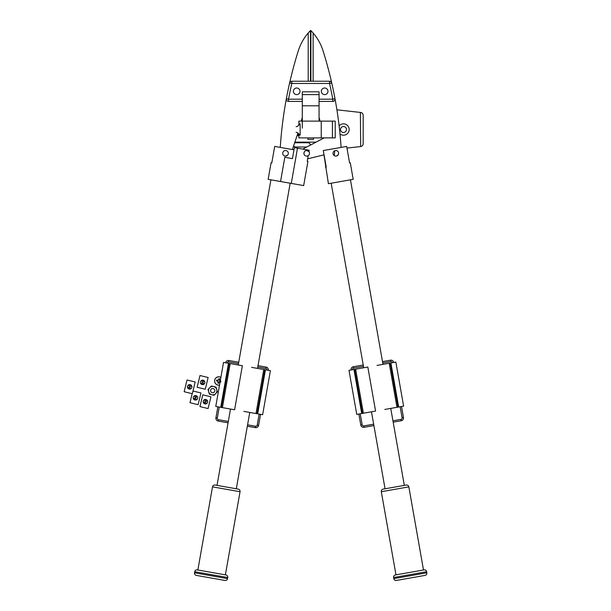 <?xml version="1.0" encoding="UTF-8"?>
<svg xmlns="http://www.w3.org/2000/svg" width="611" height="611" viewBox="0 0 611 611"><rect width="100%" height="100%" fill="white"/><g stroke="black" fill="none" stroke-linecap="round" stroke-linejoin="round"><path stroke-width="0.92" d="M285.52 150.52A2.795 2.795 0 0 0 282.725 153.315A2.795 2.795 0 0 0 285.52 156.111A2.795 2.795 0 0 0 288.316 153.315A2.795 2.795 0 0 0 285.52 150.52L284.978 150.573M285.52 156.111L287.491 155.293M271.07 162.816L271.78 162.946L271.07 162.816L268.16 179.336L280.548 181.52L284.818 157.294L292.44 158.639L294.387 147.625L309.174 150.237L308.929 151.612L306.707 150.52A2.795 2.795 0 0 0 303.911 153.315A2.795 2.795 0 0 0 306.707 156.111A2.795 2.795 0 0 0 309.502 153.315A2.795 2.795 0 0 0 306.707 150.52L305.775 150.68M335.836 156.111A2.795 2.795 0 0 0 338.631 153.315A2.795 2.795 0 0 0 335.836 150.52A2.795 2.795 0 0 0 333.041 153.315A2.795 2.795 0 0 0 335.836 156.111M336.386 150.573L335.836 150.52M337.157 150.856L337.814 151.337M338.158 151.765L338.418 152.246M338.631 153.224L338.578 153.865M338.418 154.384L336.905 155.897M324.655 88.007A3.299 3.299 0 0 1 327.954 91.306A3.299 3.299 0 0 1 324.655 94.613A3.299 3.299 0 0 1 321.355 91.306A3.299 3.299 0 0 1 324.655 88.007M308.211 155.668L307.226 161.251L307.936 161.373L303.667 185.599L280.548 181.52M306.707 156.111L305.92 155.996M303.919 153.437L304.377 151.78M217.035 485.386L238.229 489.121L215.103 485.042L217.035 485.386L230.492 409.049M238.259 365.004L270.91 179.825M236.304 488.785L249.762 412.448M257.529 368.402L290.179 183.216M238.229 489.121A2.238 2.238 0 0 1 240.047 491.71L225.383 574.844L225.933 574.943A2.238 2.238 0 0 1 227.75 577.532L227.552 578.632A2.238 2.238 0 0 1 224.963 580.45L196.337 575.402A2.238 2.238 0 0 1 194.519 572.812L194.718 571.713L227.75 577.532M215.103 485.042A2.238 2.238 0 0 0 212.513 486.86L240.047 491.71M225.933 574.943L197.307 569.895L197.857 569.994L212.513 486.86M197.307 569.895A2.238 2.238 0 0 0 194.718 571.713M284.451 150.734L283.97 150.986M284.451 155.897L284.97 156.057M293.998 149.832L274.69 146.426L271.78 162.946M383.128 489.121L406.246 485.042A2.238 2.238 0 0 1 408.843 486.86L381.31 491.71A2.238 2.238 0 0 1 383.128 489.121M426.638 571.713L393.606 577.532A2.238 2.238 0 0 1 395.424 574.943L424.049 569.895A2.238 2.238 0 0 1 426.638 571.713L426.837 572.812A2.238 2.238 0 0 1 425.019 575.402L396.394 580.45L425.019 575.402M393.606 577.532L393.797 578.632A2.238 2.238 0 0 0 396.394 580.45M390.75 408.408L404.322 485.386L385.052 488.785L371.48 411.799M382.982 364.362L350.447 179.825M363.713 367.761L331.177 183.216M334.759 150.734L334.286 155.637M349.576 162.946L346.666 146.426L323.303 150.543L328.42 183.705L353.196 179.336L350.286 162.816L349.576 162.946L350.286 162.816M408.843 486.86L423.499 569.994L395.974 574.844L381.31 491.71M296.702 88.007A3.299 3.299 0 0 1 300.001 91.306A3.299 3.299 0 0 1 296.702 94.613A3.299 3.299 0 0 1 293.402 91.306A3.299 3.299 0 0 1 296.702 88.007M341.091 147.411A411.073 411.073 0 0 0 335.004 98.761L332.804 99.173A408.835 408.835 0 0 0 329.566 83.47L291.791 83.47L289.614 82.981A2.238 2.238 0 0 1 291.791 81.24L329.566 81.24L313.137 81.24L313.137 32.994A51.103 51.103 0 0 1 323.097 50.95A411.073 411.073 0 0 1 331.742 82.981L329.566 83.47L329.566 81.24A2.238 2.238 0 0 1 331.742 82.981A411.073 411.073 0 0 1 335.004 98.761A2.238 2.238 0 0 1 332.804 101.411L319.064 101.411M302.292 101.411L288.545 101.411A2.238 2.238 0 0 1 286.353 98.761A2.238 2.238 0 0 0 288.545 101.411A2.238 2.238 0 0 1 286.353 98.761A411.073 411.073 0 0 1 298.26 50.95A51.103 51.103 0 0 1 308.219 32.994L308.219 81.24L291.791 81.24L291.791 83.47A408.835 408.835 0 0 0 288.545 99.173L286.353 98.761A411.073 411.073 0 0 0 280.266 147.411M319.064 117.419L320.08 121.123M324.22 137.895L304.125 148.358A5.591 5.591 0 0 0 302.987 149.145M307.936 161.373L307.226 161.251L307.654 158.822A5.591 5.591 0 0 0 308.036 158.745L324.059 154.827L326.221 167.063L325.51 167.185M292.386 149.55L297.962 133.038M301.276 121.123L302.292 117.419M308.219 32.994L310.457 30.55L310.457 81.24L310.9 81.24L310.9 30.55L313.137 32.994M197.857 569.994L225.383 574.844M329.566 81.24A2.238 2.238 0 0 1 331.742 82.981A411.073 411.073 0 0 1 335.004 98.761A2.238 2.238 0 0 1 332.804 101.411L332.804 99.173L319.064 99.173M302.292 128.157L302.292 105.795L319.064 105.795L319.064 121.123M319.064 105.795L319.064 91.818L302.292 91.818L302.292 105.795M310.457 63.865L310.9 63.865M294.892 142.134L316.078 142.134M307.883 137.895L307.883 139.339L313.474 139.339L313.474 137.895M327.809 67.134L327.687 66.66M293.67 66.66L293.54 67.134M355.625 369.181L348.988 370.358L356.755 414.395L361.712 413.525L375.582 411.081L367.822 367.035L355.625 369.181L363.392 413.227M377.025 365.409L389.215 363.262L396.982 407.308L403.619 406.132L395.852 362.086L390.903 362.965L398.662 407.01M389.215 363.262L390.903 362.965M384.793 409.454L396.982 407.308M401.519 406.506L403.466 417.519A2.795 2.795 0 0 1 401.198 420.758L393.178 422.17M373.909 425.569L364.034 427.31A2.795 2.795 0 0 1 360.796 425.042L358.856 414.029M363.469 366.379L353.593 368.12L353.357 366.745A2.795 2.795 0 0 0 351.088 369.983A2.795 2.795 0 0 1 353.357 366.745L363.224 365.004M382.494 361.605L390.521 360.192A2.795 2.795 0 0 1 393.751 362.46A2.795 2.795 0 0 0 390.521 360.192L390.757 361.567L382.738 362.98M230.171 363.576L223.534 362.407L215.767 406.452L234.601 409.775L242.368 365.729L230.171 363.576L222.404 407.621M251.572 367.348L263.761 369.502L255.994 413.548L262.631 414.716L270.398 370.671L265.449 369.8L257.682 413.846M263.761 369.502L265.449 369.8M243.804 411.394L255.994 413.548M260.538 414.342L258.59 425.355A2.795 2.795 0 0 1 255.352 427.624L247.333 426.211M228.063 422.812L218.196 421.071A2.795 2.795 0 0 1 215.927 417.832L217.867 406.819M238.504 363.629L228.629 361.888L228.873 360.513A2.795 2.795 0 0 0 225.635 362.774A2.795 2.795 0 0 1 228.873 360.513L238.748 362.247M258.018 365.645L266.037 367.066A2.795 2.795 0 0 1 268.305 370.297A2.795 2.795 0 0 0 266.037 367.066L265.793 368.441L257.773 367.028M343.489 126.538A2.971 2.971 0 0 0 340.518 129.509A2.971 2.971 0 0 0 343.489 132.488A2.971 2.971 0 0 0 346.468 129.509A2.971 2.971 0 0 0 343.489 126.538M339.999 133.977A5.667 5.667 0 0 0 349.164 129.509A5.667 5.667 0 0 0 339.128 125.897M310.167 145.212A2.123 2.123 0 0 0 308.066 142.76L295.64 142.76A2.123 2.123 0 0 0 294.586 143.043M296.083 132.304L297.534 132.709A2.795 2.795 0 0 1 298.878 135.1L298.878 137.895L335.218 137.895L335.218 121.123L321.241 121.123L321.241 137.895M321.241 121.123L298.878 121.123L298.878 123.918A2.795 2.795 0 0 1 297.534 126.309L296.083 126.714M360.375 112.432L360.681 112.462C362.208 112.768 363.033 113.692 363.171 115.242L363.171 143.784C363.033 145.326 362.208 146.25 360.681 146.556L360.375 112.432L336.913 109.82M293.677 145.716A2.123 2.123 0 0 0 295.64 147.007L306.714 147.007M298.878 135.1A2.795 2.795 0 0 0 297.534 132.709L300.146 135.1L298.878 135.1A2.795 2.795 0 0 0 298.855 134.764A4.888 4.888 0 0 1 296.961 136.001A4.888 4.888 0 0 0 298.855 134.764M346.956 148.083L360.375 146.594M360.681 146.556C362.208 146.25 363.033 145.326 363.171 143.784M363.171 115.242C363.033 113.692 362.208 112.768 360.681 112.462M300.146 123.918L297.534 126.309A2.795 2.795 0 0 0 298.878 123.918L300.146 123.918L300.146 135.1M310.9 77.368A5.056 5.056 0 0 0 310.457 77.368M310.457 78.445L310.9 78.445M298.634 133.954A4.193 4.193 0 0 1 297.267 135.107A4.193 4.193 0 0 0 297.473 134.993A4.193 4.193 0 0 1 297.267 135.107A4.193 4.193 0 0 0 298.634 133.954A4.193 4.193 0 0 1 297.473 134.993M310.457 79.506A4.048 4.048 0 0 1 310.877 79.499A4.048 4.048 0 0 0 310.457 79.545M310.9 80.851A2.696 2.696 0 0 0 310.518 80.904L310.518 81.24M310.9 81.057A2.497 2.497 0 0 0 310.587 81.095L310.518 80.904M310.457 78.689A4.888 4.888 0 0 1 310.9 78.659M219.777 376.903A4.193 4.193 0 0 1 220.899 377.354A4.193 4.193 0 0 0 214.713 379.989A4.193 4.193 0 0 0 219.532 385.106A4.193 4.193 0 0 1 217.799 385.052M220.854 381.959L219.761 381.699L218.982 382.173L218.707 383.273L217.799 383.051L218.066 381.951L217.585 381.172L216.493 380.905L216.714 379.989L216.668 380.821L217.684 381.065L218.196 381.913L217.951 382.929L218.631 383.097L218.875 382.081L220.136 381.661M216.714 379.989L217.806 380.256L218.593 379.775L218.86 378.683L219.318 378.789L220.281 380.859M219.769 378.904L218.937 378.858L218.692 379.874L217.852 380.386L216.829 380.141L216.668 380.821L217.684 381.065L218.196 381.913L217.951 382.937L218.631 383.097L218.875 382.081L219.723 381.562L220.747 381.814M218.86 378.683L218.692 379.874L217.852 380.386L216.829 380.141M220.258 380.974L219.372 380.042L219.616 379.019L218.937 378.858M220.907 381.134L219.884 380.882L219.372 380.042L219.624 379.019M212.208 392.705A2.123 2.123 0 0 1 210.642 390.139A2.123 2.123 0 0 1 213.208 388.581A2.123 2.123 0 0 1 214.774 391.147A2.123 2.123 0 0 1 212.208 392.705M214.071 395.286L215.744 393.537A4.193 4.193 0 0 1 208.687 391.827A4.193 4.193 0 0 1 213.697 386.572A4.193 4.193 0 0 1 215.744 393.537L217.417 391.788L216.05 387.137L211.345 385.999L208.007 389.497L209.367 394.148L214.071 395.286M203.157 380.202A2.245 2.245 0 0 0 200.446 381.852A2.245 2.245 0 0 0 202.096 384.571A2.245 2.245 0 0 0 204.815 382.914A2.245 2.245 0 0 0 203.157 380.202M204.746 381.623L203.921 381.073L204.28 380.859M203.394 384.495L203.944 383.677L204.158 384.036M200.515 383.15L201.332 383.7L200.981 383.914M201.867 380.271L202.081 380.622L201.103 380.737M197.132 387.259L199.98 375.528L208.13 377.506L205.281 389.238L197.132 387.259M201.569 384.365L202.6 380.134L201.569 384.365M202.661 384.632L203.684 380.401L202.661 384.632M196.009 395.645A2.245 2.245 0 0 0 193.29 397.303A2.245 2.245 0 0 0 194.947 400.014A2.245 2.245 0 0 0 197.659 398.364A2.245 2.245 0 0 0 196.009 395.645M197.59 397.066L196.773 396.516L197.124 396.302M196.238 399.945L196.024 399.594L197.002 399.479M193.359 398.593L193.718 398.38L193.824 399.357M194.71 395.714L194.924 396.073L193.947 396.18M192.969 391.009L200.973 392.957L198.124 404.688L189.975 402.71L192.167 393.675M194.42 399.815L195.444 395.584L194.42 399.815M195.505 400.075L196.536 395.852L195.505 400.075M190.197 384.67A2.245 2.245 0 0 0 187.478 386.32A2.245 2.245 0 0 0 189.135 389.039A2.245 2.245 0 0 0 191.846 387.382A2.245 2.245 0 0 0 190.197 384.67M191.778 386.091L191.426 386.305L191.312 385.327M190.426 388.97L190.212 388.611L191.19 388.504M187.554 387.618L187.905 387.405L188.02 388.382M188.898 384.739L189.12 385.09L188.135 385.205M184.163 391.727L187.019 379.996L195.169 381.974L192.312 393.713L184.163 391.727M188.608 388.833L189.639 384.609L188.608 388.833M189.693 389.1L190.724 384.869L189.693 389.1M205.96 399.51A2.245 2.245 0 0 0 203.249 401.167A2.245 2.245 0 0 0 204.899 403.879A2.245 2.245 0 0 0 207.618 402.229A2.245 2.245 0 0 0 205.96 399.51M207.549 400.931L207.19 401.144L207.083 400.167M206.197 403.81L205.983 403.459L206.961 403.344M203.318 402.458L203.669 402.244L203.784 403.222M204.67 399.579L204.884 399.938L203.906 400.045M199.934 406.575L202.783 394.836L210.932 396.822L208.084 408.553L199.934 406.575M204.372 403.68L205.403 399.449L204.372 403.68M205.464 403.94L206.487 399.716L205.464 403.94M393.797 578.632L426.837 572.812M288.545 101.411L288.545 99.173L302.292 99.173M331.742 82.981A411.073 411.073 0 0 1 335.004 98.761A411.073 411.073 0 0 0 331.742 82.981M286.353 98.761A411.073 411.073 0 0 1 289.614 82.981A2.238 2.238 0 0 1 291.791 81.24M227.552 578.632L194.519 572.812M297.488 148.175L291.279 183.415M319.064 94.613L302.292 94.613M310.9 66.66L310.457 66.66M390.208 363.087L397.975 407.132M354.632 369.357L362.399 413.403M353.945 369.479L361.712 413.525M360.23 413.784L362.17 424.798A1.398 1.398 0 0 0 363.789 425.928L373.665 424.187M392.934 420.796L400.953 419.375A1.398 1.398 0 0 0 402.084 417.756L400.144 406.75M392.377 362.705A1.398 1.398 0 0 0 390.757 361.567M353.593 368.12A1.398 1.398 0 0 0 352.463 369.739M402.084 417.756L403.466 417.519A2.795 2.795 0 0 1 401.198 420.758L400.953 419.375M363.789 425.928L364.034 427.31A2.795 2.795 0 0 1 360.796 425.042L362.17 424.798M264.754 369.678L256.994 413.723M229.178 363.4L221.411 407.445M228.491 363.278L220.724 407.323M219.242 407.063L217.302 418.077A1.398 1.398 0 0 0 218.433 419.696L228.308 421.437M247.577 424.836L255.597 426.249A1.398 1.398 0 0 0 257.216 425.111L259.156 414.105M266.923 370.06A1.398 1.398 0 0 0 265.793 368.441M228.629 361.888A1.398 1.398 0 0 0 227.009 363.018M257.216 425.111L258.59 425.355A2.795 2.795 0 0 1 255.352 427.624L255.597 426.249M218.433 419.696L218.196 421.071A2.795 2.795 0 0 1 215.927 417.832L217.302 418.077M332.422 137.895L332.422 121.123M297.29 135.039A4.14 4.14 0 0 0 298.611 133.901A4.14 4.14 0 0 1 297.29 135.039M220.892 377.407A4.14 4.14 0 0 0 214.759 379.996A4.14 4.14 0 0 0 219.54 385.052M348.988 370.358L356.755 414.395M395.852 362.086L403.619 406.132M223.534 362.407L215.767 406.452M270.398 370.671L262.631 414.716"/></g></svg>
